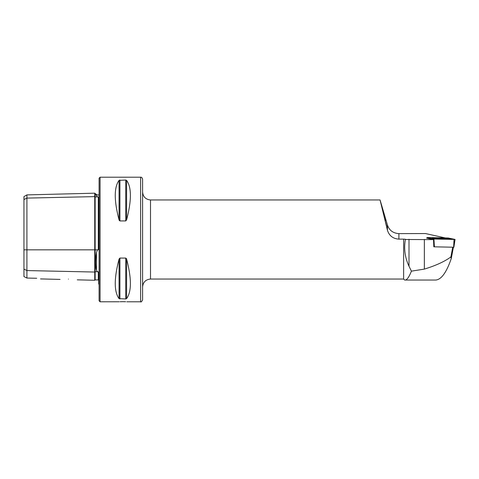<?xml version="1.0" encoding="UTF-8"?>
<svg xmlns="http://www.w3.org/2000/svg" width="479" height="479" viewBox="0 0 479 479"><rect width="100%" height="100%" fill="white"/><g stroke="black" fill="none" stroke-linecap="round" stroke-linejoin="round"><path stroke-width="0.72" d="M99.093 194.69L97.878 195.103L96.483 194.528L96.483 195.713C95.201 192.857 95.201 192.857 96.483 195.713L97.482 196.905L98.698 197.144L98.698 248.649L98.315 249.775L98.315 196.917M77.245 279.838L94.746 280.275L94.746 196.624A0.395 0.341 180 0 0 95.147 196.959L97.482 196.905M97.878 271.88L98.315 271.809L97.482 271.761L96.483 270.276C95.201 265.803 95.201 259.881 96.483 252.511L97.482 249.834L98.315 249.775M142.598 286.957L142.598 192.043C143.071 196.845 145.706 199.48 150.508 199.953L150.508 279.047C145.706 279.52 143.071 282.155 142.598 286.957M142.598 179.188L142.598 299.812C141.706 301.662 141.048 302.327 140.622 301.794L140.622 177.206C141.503 177.05 142.161 177.715 142.598 179.188M385.463 221.867L386.631 225.986M385.379 220.897L384.212 216.777M427.088 237.895L426.591 238.087L433.519 239.62L405.378 239.5C403.761 248.739 404.971 257.648 409 266.228L411.419 271.15C409.066 276.982 406.994 279.946 405.204 280.041L404.641 280.041M120.073 301.728L122.828 301.668C117.726 301.8 117.726 301.8 122.828 301.668L125.63 301.728M140.622 177.206L100.081 177.206L100.081 301.794L119.211 301.77M68.443 279.083C57.725 279.389 57.725 279.389 68.443 279.083C79.682 279.934 79.682 279.934 68.443 279.083M94.746 280.275L95.141 279.892L98.315 279.97L98.315 271.809L98.698 272.701L98.698 284.071L99.093 284.31M100.081 301.794L99.093 300.8L99.093 178.2L100.081 177.206M119.912 220.933L119.912 180.038L119.055 180.373L125.737 180.038L125.737 220.933L126.594 219.903L125.737 220.933L119.912 220.933L119.055 219.903L119.331 220.544M119.055 219.903C113.996 200.527 113.996 187.355 119.055 180.373L119.055 219.903M125.737 180.038L126.594 180.373C131.653 187.355 131.653 200.527 126.594 219.903L126.594 180.373M405.426 239.255L403.629 239.129L403.629 279.047L404.617 280.041M403.629 239.129L398.893 239.129C393.025 238.734 389.199 235.77 387.433 230.231L380.057 199.953L387.433 224.974C389.199 230.315 393.019 233.201 398.893 233.626L425.514 233.554L445.266 237.925M126.594 298.627L126.594 259.097C131.653 278.473 131.653 291.645 126.594 298.627L125.737 298.962L119.055 298.627C113.996 291.645 113.996 278.473 119.055 259.097L119.912 258.067L125.737 258.067L126.594 259.097L126.318 258.45M122.828 301.668C127.929 301.8 127.929 301.8 122.828 301.668M23.95 269.084L26.914 270.569L26.914 278.054L23.95 276.575L23.95 199.581L26.914 198.096L94.746 196.624L94.746 193.187L95.141 193.57L95.147 249.834L97.482 249.834M95.147 279.892L95.147 271.713A0.395 0.341 180 0 0 94.746 272.042L26.914 270.569L26.914 194.893L23.95 196.606L23.95 199.581M36.703 278.269C41.499 279.101 41.499 279.101 36.703 278.269L26.914 278.054M96.429 195.588L95.818 194.229M433.519 239.62L433.824 246.805L434.243 246.811M453.385 247.242L451.242 258.6L450.901 256.936L452.733 247.23M405.204 280.041L435.776 280.041C441.357 279.544 446.512 272.401 451.242 258.6M411.419 271.15L424.352 269.102C435.674 265.641 444.524 261.588 450.901 256.936M439.231 238.925A6.029 0.419 0 0 0 447.075 238.524A6.029 0.419 0 0 0 442.853 238.123A6.029 0.419 0 0 0 435.01 238.524A6.029 0.419 0 0 0 439.231 238.925M446.308 238.249L432.591 238.051L435.776 238.799L446.937 239.105L449.494 238.961L446.308 238.249M433.824 246.721L434.273 246.817L433.932 243.679M433.471 239.608L433.411 239.021L454.972 239.428L448.146 237.991L428.058 237.554L427.112 237.62L433.447 239.021L455.014 239.428L448.158 237.991L428.052 237.548L427.07 237.62L433.411 239.021M427.136 238.207L427.034 237.602L427.172 238.213M433.926 239.057L434.399 246.829L453.876 247.23L455.05 239.446L453.631 247.248L454.032 239.5M447.793 238.578L448.637 238.027M448.302 238.686L451.721 239.446M431.597 239.135L432.669 238.111M443.548 238.662L444.141 238.542L442.895 238.326L437.824 238.602L443.901 238.602L439.692 238.297M444.386 238.548L437.339 238.476L444.386 238.548M437.992 238.602L439.207 238.494M439.536 238.297L439.207 238.422L439.536 238.297M444.141 238.542L443.728 238.626M442.985 238.686L442.895 238.326M23.95 249.834L95.147 249.834L95.147 271.713L97.482 271.761M96.483 270.276L96.483 252.511M398.893 239.129L398.893 233.626M125.737 258.067L125.737 298.962M119.912 258.067L119.912 298.962M119.055 259.097L119.055 298.627M387.433 230.231L387.433 224.974M409 266.228L409 239.255M424.352 269.102L424.352 239.416M447.919 238.476L448.146 237.991M435.327 239.081L435.776 238.799M431.801 238.656A1.383 1.317 -77.5 0 0 431.819 238.644L433.603 239.039M440.405 238.74L440.405 238.386M442.075 238.728L442.075 238.404M95.147 193.57L96.483 194.528M150.508 199.953L380.057 199.953M150.508 279.047L403.629 279.047M140.622 301.794L126.779 301.794M40.523 278.916L60.073 279.407M98.315 279.97L98.698 280.365M26.914 194.893L94.746 193.187M449.494 238.961L450.284 239.41M432.591 238.051L431.615 238.614M437.429 238.446A13.843 13.843 0 0 0 436.309 238.782M445.488 238.805A13.843 13.843 0 0 0 444.296 238.446"/></g></svg>
